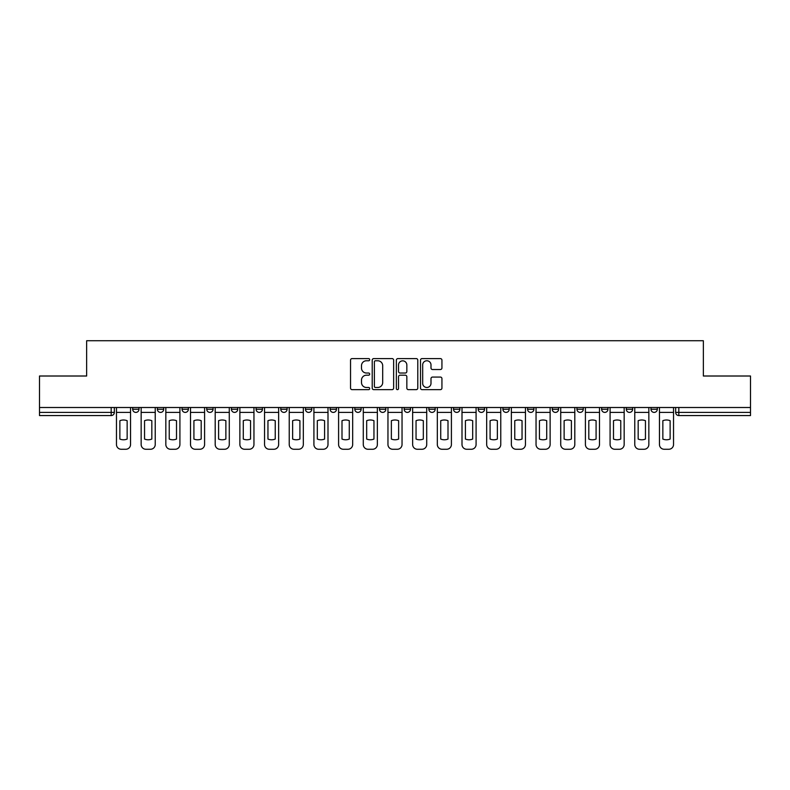 <?xml version="1.0" encoding="UTF-8"?>
<svg xmlns="http://www.w3.org/2000/svg" width="790" height="790" viewBox="0 0 790 790"><rect width="100%" height="100%" fill="white"/><g stroke="black" fill="none" stroke-linecap="round" stroke-linejoin="round"><path stroke-width="1.19" d="M369.69 359.677A1.086 1.086 0 0 0 368.604 358.591L352.103 358.591A1.55 1.55 0 0 0 350.543 360.141L350.543 388.097A1.55 1.55 0 0 0 352.103 389.648L368.604 389.648A1.086 1.086 0 0 0 369.69 388.562A1.086 1.086 0 0 0 368.604 387.475L366.461 387.475A4.967 4.967 0 0 1 361.494 382.498L361.494 380.168A4.967 4.967 0 0 1 366.461 375.201L368.604 375.201A1.086 1.086 0 0 0 369.69 374.114A1.086 1.086 0 0 0 368.604 373.028L366.461 373.028A4.967 4.967 0 0 1 361.494 368.061L361.494 365.731A4.967 4.967 0 0 1 366.461 360.763L368.604 360.763A1.086 1.086 0 0 0 369.69 359.677M626.302 409.24L626.302 407.502L626.302 409.24A3.16 3.16 0 0 0 629.472 412.4A3.16 3.16 0 0 1 626.302 409.24L632.632 409.24A3.16 3.16 0 0 1 629.472 412.4A3.16 3.16 0 0 0 632.632 409.24L632.632 407.502L632.632 409.24M404.174 407.502L404.174 409.24L410.504 409.24A3.16 3.16 0 0 1 407.344 412.4A3.16 3.16 0 0 1 404.174 409.24L404.174 407.502M330.131 407.502L330.131 409.24L336.461 409.24A3.16 3.16 0 0 1 333.301 412.4A3.16 3.16 0 0 1 330.131 409.24L330.131 407.502M280.776 407.502L280.776 409.24L287.096 409.24A3.16 3.16 0 0 1 283.936 412.4A3.16 3.16 0 0 1 280.776 409.24L280.776 407.502M256.088 407.502L256.088 409.24L262.418 409.24A3.16 3.16 0 0 1 259.258 412.4A3.16 3.16 0 0 1 256.088 409.24L256.088 407.502M206.733 407.502L206.733 409.24L213.053 409.24A3.16 3.16 0 0 1 209.893 412.4A3.16 3.16 0 0 1 206.733 409.24L206.733 407.502M440.385 369.532A1.55 1.55 0 0 0 441.936 367.982L441.936 360.141A1.55 1.55 0 0 0 440.385 358.591L422.058 358.591A1.55 1.55 0 0 0 420.507 360.141L420.507 388.097A1.55 1.55 0 0 0 422.058 389.648L440.385 389.648A1.55 1.55 0 0 0 441.936 388.097L441.936 378.617A1.55 1.55 0 0 0 440.385 377.067L432.545 377.067A1.55 1.55 0 0 0 430.994 378.617L430.994 383.318A4.157 4.157 0 0 1 426.837 387.475A4.157 4.157 0 0 1 422.68 383.318L422.68 364.911A4.157 4.157 0 0 1 426.837 360.763A4.157 4.157 0 0 1 430.994 364.911L430.994 367.982A1.55 1.55 0 0 0 432.545 369.532L440.385 369.532M39.5 407.502L39.5 376.01L86.643 376.01L86.643 340.737L703.357 340.737L703.357 376.01L750.5 376.01L750.5 407.502L39.5 407.502L39.5 412.4L114.333 412.4L114.333 407.502L114.333 412.4A3.16 3.16 0 0 1 111.173 415.57L39.5 415.57L39.5 412.4M393.637 360.141A1.55 1.55 0 0 0 392.087 358.591L373.759 358.591A1.55 1.55 0 0 0 372.209 360.141L372.209 388.097A1.55 1.55 0 0 0 373.759 389.648L392.087 389.648A1.55 1.55 0 0 0 393.637 388.097L393.637 360.141M397.913 358.591L416.241 358.591A1.55 1.55 0 0 1 417.791 360.141L417.791 388.097A1.55 1.55 0 0 1 416.241 389.648L408.391 389.648A1.55 1.55 0 0 1 406.84 388.097L406.84 376.761A1.55 1.55 0 0 0 405.29 375.201L400.086 375.201A1.55 1.55 0 0 0 398.535 376.761L398.535 388.562A1.086 1.086 0 0 1 397.449 389.648A1.086 1.086 0 0 1 396.363 388.562L396.363 360.141A1.55 1.55 0 0 1 397.913 358.591M675.667 407.502L675.667 412.4L750.5 412.4L750.5 415.57L678.827 415.57A3.16 3.16 0 0 1 675.667 412.4M750.5 407.502L750.5 412.4M650.99 407.502L650.99 409.24L657.31 409.24L657.31 407.502L657.31 409.24A3.16 3.16 0 0 1 654.15 412.4A3.16 3.16 0 0 1 650.99 409.24A3.16 3.16 0 0 0 654.15 412.4M601.625 407.502L601.625 409.24L607.954 409.24L607.954 407.502L607.954 409.24A3.16 3.16 0 0 1 604.785 412.4A3.16 3.16 0 0 1 601.625 409.24A3.16 3.16 0 0 0 604.785 412.4M583.267 409.24L583.267 407.502L583.267 409.24A3.16 3.16 0 0 1 580.107 412.4A3.16 3.16 0 0 1 576.947 409.24L583.267 409.24A3.16 3.16 0 0 1 580.107 412.4M576.947 407.502L576.947 409.24M558.589 407.502L558.589 409.24A3.16 3.16 0 0 1 555.429 412.4A3.16 3.16 0 0 1 552.259 409.24L558.589 409.24A3.16 3.16 0 0 1 555.429 412.4M552.259 407.502L552.259 409.24M533.912 407.502L533.912 409.24A3.16 3.16 0 0 1 530.742 412.4A3.16 3.16 0 0 1 527.582 409.24L533.912 409.24M527.582 407.502L527.582 409.24M509.224 407.502L509.224 409.24A3.16 3.16 0 0 1 506.064 412.4A3.16 3.16 0 0 1 502.904 409.24L509.224 409.24M502.904 407.502L502.904 409.24M484.547 407.502L484.547 409.24A3.16 3.16 0 0 1 481.387 412.4A3.16 3.16 0 0 1 478.217 409.24L484.547 409.24M478.217 407.502L478.217 409.24M459.869 407.502L459.869 409.24A3.16 3.16 0 0 1 456.699 412.4A3.16 3.16 0 0 1 453.539 409.24A3.16 3.16 0 0 0 456.699 412.4M453.539 407.502L453.539 409.24L459.869 409.24M435.181 407.502L435.181 409.24A3.16 3.16 0 0 1 432.021 412.4A3.16 3.16 0 0 1 428.861 409.24A3.16 3.16 0 0 0 432.021 412.4M428.861 407.502L428.861 409.24L435.181 409.24M410.504 407.502L410.504 409.24A3.16 3.16 0 0 1 407.344 412.4M385.826 407.502L385.826 409.24A3.16 3.16 0 0 1 382.656 412.4A3.16 3.16 0 0 1 379.496 409.24L385.826 409.24M379.496 407.502L379.496 409.24M361.139 407.502L361.139 409.24A3.16 3.16 0 0 1 357.979 412.4A3.16 3.16 0 0 1 354.819 409.24L361.139 409.24L361.139 407.502M354.819 407.502L354.819 409.24M336.461 407.502L336.461 409.24M311.783 407.502L311.783 409.24A3.16 3.16 0 0 1 308.613 412.4A3.16 3.16 0 0 1 305.454 409.24L311.783 409.24L311.783 407.502M305.454 407.502L305.454 409.24M287.096 407.502L287.096 409.24L287.096 407.502M262.418 409.24L262.418 407.502L262.418 409.24A3.16 3.16 0 0 1 259.258 412.4M237.741 407.502L237.741 409.24A3.16 3.16 0 0 1 234.571 412.4A3.16 3.16 0 0 1 231.411 409.24A3.16 3.16 0 0 0 234.571 412.4A3.16 3.16 0 0 0 237.741 409.24L237.741 407.502M231.411 407.502L231.411 409.24L237.741 409.24M213.053 407.502L213.053 409.24M188.375 407.502L188.375 409.24A3.16 3.16 0 0 1 185.216 412.4A3.16 3.16 0 0 1 182.046 409.24A3.16 3.16 0 0 0 185.216 412.4A3.16 3.16 0 0 0 188.375 409.24L182.046 409.24L182.046 407.502M157.368 407.502L157.368 409.24L163.698 409.24L163.698 407.502L163.698 409.24A3.16 3.16 0 0 1 160.528 412.4A3.16 3.16 0 0 1 157.368 409.24A3.16 3.16 0 0 0 160.528 412.4M132.69 407.502L132.69 409.24L139.01 409.24L139.01 407.502L139.01 409.24A3.16 3.16 0 0 1 135.85 412.4A3.16 3.16 0 0 1 132.69 409.24A3.16 3.16 0 0 0 135.85 412.4M111.173 407.502L111.173 415.57A3.16 3.16 0 0 0 114.333 412.4M375.467 360.763A1.086 1.086 0 0 0 374.381 361.85L374.381 386.389A1.086 1.086 0 0 0 375.467 387.475L377.719 387.475A4.967 4.967 0 0 0 382.696 382.498L382.696 365.731A4.967 4.967 0 0 0 377.719 360.763L375.467 360.763M406.84 364.99A4.157 4.157 0 0 0 402.683 360.842A4.157 4.157 0 0 0 398.535 364.99L398.535 371.478A1.55 1.55 0 0 0 400.086 373.028L405.29 373.028A1.55 1.55 0 0 0 406.84 371.478L406.84 364.99M116.466 412.4L116.466 444.523A4.75 4.75 149.7 0 0 121.216 449.263L125.808 449.263A4.75 4.75 -30.3 0 0 130.547 444.523L130.547 412.4L116.466 412.4L116.466 407.502M130.547 412.4L130.547 407.502M127.15 439.072L127.15 420.695A9.806 9.806 149.7 0 0 119.873 420.695L119.873 439.072A9.806 9.806 -30.3 0 0 127.15 439.072M141.153 412.4L141.153 444.523A4.75 4.75 149.7 0 0 145.893 449.263L150.485 449.263A4.75 4.75 -30.3 0 0 155.235 444.523L155.235 412.4L141.153 412.4L141.153 407.502M155.235 412.4L155.235 407.502M151.828 439.072L151.828 420.695A9.806 9.806 149.7 0 0 144.55 420.695L144.55 439.072A9.806 9.806 -30.3 0 0 151.828 439.072M165.831 412.4L165.831 444.523A4.75 4.75 149.7 0 0 170.581 449.263L175.163 449.263A4.75 4.75 -30.3 0 0 179.913 444.523L179.913 412.4L165.831 412.4L165.831 407.502M179.913 412.4L179.913 407.502M176.506 439.072L176.506 420.695A9.806 9.806 149.7 0 0 169.238 420.695L169.238 439.072A9.806 9.806 -30.3 0 0 176.506 439.072M190.508 412.4L190.508 444.523A4.75 4.75 149.7 0 0 195.258 449.263L199.85 449.263A4.75 4.75 -30.3 0 0 204.59 444.523L204.59 412.4L190.508 412.4L190.508 407.502M204.59 412.4L204.59 407.502M201.193 439.072L201.193 420.695A9.806 9.806 149.7 0 0 193.915 420.695L193.915 439.072A9.806 9.806 -30.3 0 0 201.193 439.072M215.196 412.4L215.196 444.523A4.75 4.75 149.7 0 0 219.936 449.263L224.528 449.263A4.75 4.75 -30.3 0 0 229.278 444.523L229.278 412.4L215.196 412.4L215.196 407.502M229.278 412.4L229.278 407.502M225.871 439.072L225.871 420.695A9.806 9.806 149.7 0 0 218.593 420.695L218.593 439.072A9.806 9.806 -30.3 0 0 225.871 439.072M239.874 412.4L239.874 444.523A4.75 4.75 149.7 0 0 244.624 449.263L249.206 449.263A4.75 4.75 -30.3 0 0 253.955 444.523L253.955 412.4L239.874 412.4L239.874 407.502M253.955 412.4L253.955 407.502M250.549 439.072L250.549 420.695A9.806 9.806 149.7 0 0 243.281 420.695L243.281 439.072A9.806 9.806 -30.3 0 0 250.549 439.072M264.551 412.4L264.551 444.523A4.75 4.75 149.7 0 0 269.301 449.263L273.893 449.263A4.75 4.75 -30.3 0 0 278.633 444.523L278.633 412.4L264.551 412.4L264.551 407.502M278.633 412.4L278.633 407.502M275.236 439.072L275.236 420.695A9.806 9.806 149.7 0 0 267.958 420.695L267.958 439.072A9.806 9.806 -30.3 0 0 275.236 439.072M289.239 412.4L289.239 444.523A4.75 4.75 149.7 0 0 293.979 449.263L298.571 449.263A4.75 4.75 -30.3 0 0 303.321 444.523L303.321 412.4L289.239 412.4L289.239 407.502M303.321 412.4L303.321 407.502M299.914 439.072L299.914 420.695A9.806 9.806 149.7 0 0 292.636 420.695L292.636 439.072A9.806 9.806 -30.3 0 0 299.914 439.072M313.916 412.4L313.916 444.523A4.75 4.75 149.7 0 0 318.666 449.263L323.248 449.263A4.75 4.75 -30.3 0 0 327.998 444.523L327.998 412.4L313.916 412.4L313.916 407.502M327.998 412.4L327.998 407.502M324.591 439.072L324.591 420.695A9.806 9.806 149.7 0 0 317.323 420.695L317.323 439.072A9.806 9.806 -30.3 0 0 324.591 439.072M338.594 412.4L338.594 444.523A4.75 4.75 149.7 0 0 343.344 449.263L347.936 449.263A4.75 4.75 -30.3 0 0 352.676 444.523L352.676 412.4L338.594 412.4L338.594 407.502M352.676 412.4L352.676 407.502M349.279 439.072L349.279 420.695A9.806 9.806 149.7 0 0 342.001 420.695L342.001 439.072A9.806 9.806 -30.3 0 0 349.279 439.072M363.281 412.4L363.281 444.523A4.75 4.75 149.7 0 0 368.022 449.263L372.613 449.263A4.75 4.75 -30.3 0 0 377.363 444.523L377.363 412.4L363.281 412.4L363.281 407.502M377.363 412.4L377.363 407.502M373.956 439.072L373.956 420.695A9.806 9.806 149.7 0 0 366.678 420.695L366.678 439.072A9.806 9.806 -30.3 0 0 373.956 439.072M387.959 412.4L387.959 444.523A4.75 4.75 149.7 0 0 392.709 449.263L397.291 449.263A4.75 4.75 -30.3 0 0 402.041 444.523L402.041 412.4L387.959 412.4L387.959 407.502M402.041 412.4L402.041 407.502M398.634 439.072L398.634 420.695A9.806 9.806 149.7 0 0 391.366 420.695L391.366 439.072A9.806 9.806 -30.3 0 0 398.634 439.072M412.637 412.4L412.637 444.523A4.75 4.75 149.7 0 0 417.387 449.263L421.978 449.263A4.75 4.75 -30.3 0 0 426.719 444.523L426.719 412.4L412.637 412.4L412.637 407.502M426.719 412.4L426.719 407.502M423.322 439.072L423.322 420.695A9.806 9.806 149.7 0 0 416.044 420.695L416.044 439.072A9.806 9.806 -30.3 0 0 423.322 439.072M437.324 412.4L437.324 444.523A4.75 4.75 149.7 0 0 442.064 449.263L446.656 449.263A4.75 4.75 -30.3 0 0 451.406 444.523L451.406 412.4L437.324 412.4L437.324 407.502M451.406 412.4L451.406 407.502M447.999 439.072L447.999 420.695A9.806 9.806 149.7 0 0 440.721 420.695L440.721 439.072A9.806 9.806 -30.3 0 0 447.999 439.072M462.002 412.4L462.002 444.523A4.75 4.75 149.7 0 0 466.752 449.263L471.334 449.263A4.75 4.75 -30.3 0 0 476.084 444.523L476.084 412.4L462.002 412.4L462.002 407.502M476.084 412.4L476.084 407.502M472.677 439.072L472.677 420.695A9.806 9.806 149.7 0 0 465.409 420.695L465.409 439.072A9.806 9.806 -30.3 0 0 472.677 439.072M486.68 412.4L486.68 444.523A4.75 4.75 149.7 0 0 491.429 449.263L496.021 449.263A4.75 4.75 -30.3 0 0 500.761 444.523L500.761 412.4L486.68 412.4L486.68 407.502M500.761 412.4L500.761 407.502M497.364 439.072L497.364 420.695A9.806 9.806 149.7 0 0 490.086 420.695L490.086 439.072A9.806 9.806 -30.3 0 0 497.364 439.072M511.367 412.4L511.367 444.523A4.75 4.75 149.7 0 0 516.107 449.263L520.699 449.263A4.75 4.75 -30.3 0 0 525.449 444.523L525.449 412.4L511.367 412.4L511.367 407.502M525.449 412.4L525.449 407.502M522.042 439.072L522.042 420.695A9.806 9.806 149.7 0 0 514.764 420.695L514.764 439.072A9.806 9.806 -30.3 0 0 522.042 439.072M536.045 412.4L536.045 444.523A4.75 4.75 149.7 0 0 540.794 449.263L545.376 449.263A4.75 4.75 -30.3 0 0 550.126 444.523L550.126 412.4L536.045 412.4L536.045 407.502M550.126 412.4L550.126 407.502M546.72 439.072L546.72 420.695A9.806 9.806 149.7 0 0 539.452 420.695L539.452 439.072A9.806 9.806 -30.3 0 0 546.72 439.072M560.722 412.4L560.722 444.523A4.75 4.75 149.7 0 0 565.472 449.263L570.064 449.263A4.75 4.75 -30.3 0 0 574.804 444.523L574.804 412.4L560.722 412.4L560.722 407.502M574.804 412.4L574.804 407.502M571.407 439.072L571.407 420.695A9.806 9.806 149.7 0 0 564.129 420.695L564.129 439.072A9.806 9.806 -30.3 0 0 571.407 439.072M585.41 412.4L585.41 444.523A4.75 4.75 149.7 0 0 590.15 449.263L594.742 449.263A4.75 4.75 -30.3 0 0 599.492 444.523L599.492 412.4L585.41 412.4L585.41 407.502M599.492 412.4L599.492 407.502M596.085 439.072L596.085 420.695A9.806 9.806 149.7 0 0 588.807 420.695L588.807 439.072A9.806 9.806 -30.3 0 0 596.085 439.072M610.087 412.4L610.087 444.523A4.75 4.75 149.7 0 0 614.837 449.263L619.419 449.263A4.75 4.75 -30.3 0 0 624.169 444.523L624.169 412.4L610.087 412.4L610.087 407.502M624.169 412.4L624.169 407.502M620.762 439.072L620.762 420.695A9.806 9.806 149.7 0 0 613.494 420.695L613.494 439.072A9.806 9.806 -30.3 0 0 620.762 439.072M634.765 412.4L634.765 444.523A4.75 4.75 149.7 0 0 639.515 449.263L644.107 449.263A4.75 4.75 -30.3 0 0 648.847 444.523L648.847 412.4L634.765 412.4L634.765 407.502M648.847 412.4L648.847 407.502M645.45 439.072L645.45 420.695A9.806 9.806 149.7 0 0 638.172 420.695L638.172 439.072A9.806 9.806 -30.3 0 0 645.45 439.072M659.452 412.4L659.452 444.523A4.75 4.75 149.7 0 0 664.193 449.263L668.784 449.263A4.75 4.75 -30.3 0 0 673.534 444.523L673.534 412.4L659.452 412.4L659.452 407.502M673.534 412.4L673.534 407.502M670.127 439.072L670.127 420.695A9.806 9.806 149.7 0 0 662.85 420.695L662.85 439.072A9.806 9.806 -30.3 0 0 670.127 439.072M678.827 407.502L678.827 415.57"/></g></svg>
